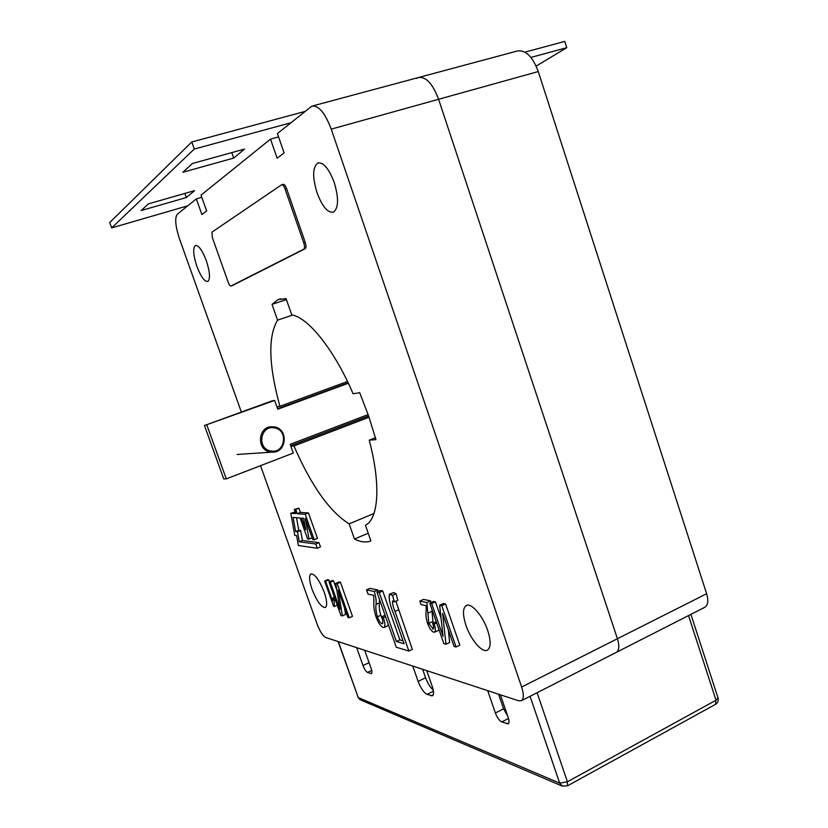 <?xml version="1.0" encoding="UTF-8"?>
<svg xmlns="http://www.w3.org/2000/svg" width="828" height="828" viewBox="0 0 828 828"><rect width="100%" height="100%" fill="white"/><g stroke="black" fill="none" stroke-linecap="round" stroke-linejoin="round"><path stroke-width="1.24" d="M312.736 105.922L418.109 77.625C425.789 76.259 432.62 83.473 438.592 99.288L617.419 638.719C619.53 645.654 619.209 650.166 616.487 652.278L615.97 652.536L616.487 652.278C619.209 650.166 619.53 645.654 617.419 638.719L438.592 99.288C432.62 83.473 425.789 76.259 418.109 77.625L416.536 78.463M704.4 607.493L704.97 607.203C708.043 604.947 708.592 600.455 706.636 593.728L538.262 71.55C532.528 56.304 525.428 49.483 516.951 51.098L419.216 77.335M465.967 625.347C462.645 615.007 462.676 608.435 466.05 605.651C470.884 602.091 482.786 615.514 487.692 630.429C490.963 640.769 490.942 647.289 487.62 650.011C482.6 653.613 470.78 639.94 465.967 625.347M312.052 589.319C309.237 580.904 308.834 575.77 310.873 573.928C314.806 573.783 319.256 579.859 324.214 592.165C327.019 600.59 327.412 605.703 325.394 607.493C321.399 607.586 316.948 601.521 312.052 589.319M317.062 192.872C312.332 177.161 312.591 167.204 317.817 163.002C323.438 162.091 328.892 168.56 334.201 182.388C338.869 198.213 338.621 208.128 333.456 212.144C327.774 213.034 322.309 206.617 317.062 192.872M196.898 266.388C193.214 255.034 192.727 248.058 195.429 245.481C198.668 245.212 202.291 250.263 206.307 260.634C209.97 272.05 210.457 279.005 207.766 281.479C204.495 281.727 200.873 276.697 196.898 266.388M276.914 406.838L279.905 406.32C268.655 365.231 267.868 336.499 277.556 320.136L272.019 304.373L277.908 299.715L286.043 298.556L291.746 314.847C308.389 317.621 334.367 349.913 353.101 393.786L359.683 392.669L368.657 416.101L375.964 439.647L369.205 440.165C381.066 484.452 378.562 518.887 365.448 525.231L370.882 540.932C366.111 542.754 360.646 542.123 354.477 539.038L349.147 523.855C329.72 511.766 311.318 485.808 293.94 445.971L290.856 446.209M342.388 615.908L340.939 615.514L329.037 581.96L330.32 582.229L339.956 609.387L335.744 583.378L338.973 581.96L340.443 582.27L352.5 616.342L349.281 617.791L347.926 617.419L338.228 590.043L342.388 615.908L345.576 614.48L344.5 607.762M329.037 581.96L332.235 580.573L333.529 580.842L336.851 590.219M324.638 581.039L325.59 581.235L332.628 601.056L333.166 597.619L334.212 600.559L334.243 606.479L333.622 606.313L324.638 581.039L327.816 579.662L328.768 579.859L329.451 581.784M366.525 589.857L374.277 591.492C375.871 596.843 376.461 601.149 376.026 604.409C375.539 607.566 375.995 611.695 377.392 616.808C378.738 620.524 380.228 622.832 381.874 623.722L382.453 623.67C383.157 622.552 382.867 620.255 381.573 616.777L383.292 617.647C385.041 622.687 385.351 625.947 384.213 627.407L383.136 627.469C380.497 626.175 378.065 622.47 375.84 616.342C374.08 610.433 373.428 605.62 373.904 601.904L373.676 595.322L368.015 594.09L366.525 589.857L369.919 588.346L377.723 589.96L378.22 591.461M379.483 599.379L379.452 602.877C378.945 606.024 379.39 610.164 380.776 615.276L382.112 618.402M381.573 616.777L385.061 615.256M388.301 624.498L387.432 625.927M419.806 601.076L426.855 602.556L428.811 623.37L433.241 629.042C433.882 628.1 433.686 626.206 432.64 623.391L434.182 624.126C435.569 628.193 435.766 630.864 434.752 632.116L433.706 632.199C431.336 631.112 429.235 628.028 427.414 622.966C426.006 618.081 425.582 614.117 426.151 611.085L426.172 605.692L421.017 604.575L419.806 601.076L423.481 599.4L430.57 600.859L431.109 602.587M431.843 609.066L433.075 623.184M438.975 629.601L438.25 630.47M445.961 644.225L443.839 643.646L429.804 603.177L431.688 603.581L443.052 636.349L439.647 605.258L443.425 603.519L445.567 603.954L459.819 645.188L456.062 646.989L454.075 646.44L442.618 613.331L445.961 644.225L449.666 642.466L448.331 629.849M429.804 603.177L433.541 601.47L435.435 601.863L441.055 618.092M395.856 601.211L412.344 649.39L408.866 651.036L396.281 647.206L376.906 592.041L380.362 590.499L382.722 590.985L399.862 639.899L403.05 640.82M389.533 594.173L393.693 592.569L396.022 593.738L397.895 600.29L394.366 601.884L392.575 600.942C392.306 603.384 393.114 606.872 394.997 611.406L398.506 609.812M241.362 412.065L179.593 239.157C175.391 226.375 174.615 218.085 177.254 214.286L196.35 198.896L201.897 214.555L206.648 211.005L201.028 195.129L270.518 139.125L277.132 158.2L284.118 152.963L277.411 133.567L311.773 106.181C318.501 105.084 324.99 112.743 331.241 129.147L521.64 687.033C523.917 694.174 523.886 698.708 521.557 700.633L518.732 700.819L325.663 637.477C322.806 635.914 320.001 631.567 317.238 624.447L260.53 465.698M317.259 548.25L315.758 544.006L299.26 541.771L297.49 531.762L295.617 531.545L293.102 517.417L300.14 517.997L307.581 538.924L309.051 539.111L305.242 518.421L312.756 539.587L314.247 539.773L305.211 514.291L297.221 513.702L295.731 509.51L294.313 509.417L295.793 513.588L290.794 513.225L294.758 535.354L296.61 535.581L298.38 545.528L317.259 548.25L320.477 546.884L318.977 542.661L302.396 540.477L300.636 530.458L298.753 530.251L296.538 517.697M295.244 512.035L290.794 513.225M314.247 539.773L317.476 538.428L308.451 512.967L300.419 512.397L298.929 508.216L294.313 509.417M270.518 139.125L278.57 136.91M201.804 197.323L196.35 198.896M272.019 304.373L286.405 299.591M277.556 320.136L292.605 315.044M279.905 406.32L347.491 381.48M290.69 445.733L368.605 415.946M293.94 445.971L369.05 417.219M349.147 523.855L373.987 513.495M354.477 539.038L368.191 533.232M369.205 440.165L375.436 437.733M394.997 611.406L408.866 651.036M376.906 592.041L379.245 592.537L396.426 641.493L404.074 643.739L393.983 614.935C390.164 605.775 388.632 598.882 389.398 594.235L392.493 595.322L396.022 593.738M392.493 595.322L394.366 601.884M390.164 594.152L393.693 592.569M396.426 641.493L399.862 639.899M379.245 592.537L382.722 590.985M439.647 605.258L441.779 605.703L445.567 603.954M441.779 605.703L456.062 646.989M431.688 603.581L435.435 601.863M434.182 624.126L436.666 622.966M432.64 623.391L436.232 621.714M432.671 629.094L433.499 628.711M428.811 623.37L432.485 621.662M426.855 602.556L430.57 600.859M383.292 617.647L385.537 616.622M381.874 623.722L382.722 623.329M377.392 616.808L380.776 615.276M374.277 591.492L377.723 589.96M334.243 606.479L337.255 605.133M334.212 600.559L335.443 600.01M333.166 597.619L334.398 597.081M325.59 581.235L328.768 579.859M335.744 583.378L337.193 583.678L340.443 582.27M337.193 583.678L349.281 617.791M330.32 582.229L333.529 580.842M303.597 518.287L301.589 518.121L305.718 529.734L303.597 518.287M315.758 544.006L318.977 542.661M299.26 541.771L302.396 540.477M297.49 531.762L300.636 530.458M295.617 531.545L298.753 530.251M309.051 539.111L312.125 537.827M305.211 514.291L308.451 512.967M297.221 513.702L300.419 512.397M295.731 509.51L298.929 508.216M348.329 383.24L277.763 409.229L274.648 400.421L271.832 400.949L204.475 425.52L223.736 478.894L226.272 478.884L293.288 453.071L290.193 444.336L368.129 414.58M274.648 400.421L204.475 425.52M206.897 425.147L226.272 478.884M348.102 382.764L277.587 408.721M111.666 227.897L109.72 222.535L191.785 141.981L194.28 149.061L111.666 227.897L187.79 205.799M530.934 57.422L566.776 47.672L536.161 66.074M524.952 52.143L564.779 41.4L566.776 47.672M191.785 141.981L304.797 111.501M233.693 158.076L244.488 149.081L192.406 163.499L182.874 172.245L233.693 158.076L231.778 152.6M141.133 210.55L186.341 197.55L194.621 190.647L148.409 203.864L141.133 210.55M194.28 149.061L290.783 122.792M184.882 193.431L186.341 197.55M689.31 615.183L536.13 693.212M412.758 666.054L418.13 681.372C420.779 688.234 423.739 692.57 427.01 694.361L432.558 695.81C433.986 694.599 433.872 691.432 432.195 686.319L426.72 670.628M356.671 647.651L363.006 665.515C364.444 669.221 365.966 671.529 367.56 672.439L371.461 673.63C372.176 672.998 372.062 671.26 371.11 668.413L364.693 650.28M487.671 690.624L495.372 712.98C497.173 717.638 499.315 720.629 501.789 721.944L508.257 723.807C509.282 722.937 509.272 720.867 508.216 717.586L500.391 694.795M422.622 669.283L425.582 677.77C427.693 683.39 430.229 687.457 433.22 689.972M507.647 715.92L503.579 708.799L498.559 694.195M232.182 285.629L305.284 248.679C306.277 247.8 306.256 245.709 305.242 242.407L286.602 188.629C285.432 185.596 284.283 184.168 283.124 184.333L281.758 184.727M285.08 189.074C283.921 186.041 282.762 184.613 281.613 184.768L211.947 232.15L212.32 237.47L228.176 282.182C229.19 284.811 230.132 286.084 231.002 286.002L303.793 249.145C304.776 248.276 304.766 246.185 303.752 242.873L285.08 189.074L286.602 188.629M232.285 285.598L231.022 286.002L232.285 285.598M538.262 71.55L331.241 129.147M706.636 593.728L521.64 687.033M428.004 613.165L431.698 611.468M376.026 604.409L379.452 602.877M338.114 641.565L358.255 697.59L559.676 783.143L530.075 696.296M562.533 786.217L559.676 783.143L567.397 781.787L537.124 692.757M360.428 699.857L358.255 697.59L338.331 641.638M357.965 697.331L360.108 699.722L562.108 786.041L567.377 785.865L567.397 781.787L716.013 700.229L688.544 615.618M715.444 704.39L716.013 700.229L718 697.869L690.914 614.366M371.793 673.174L370.809 673.64M371.71 670.483L367.56 672.439M369.071 662.669L363.006 665.515M503.579 708.799L495.372 712.98M508.878 722.844L506.943 723.848M508.506 718.497L501.789 721.944M718 697.869C718.704 700.623 717.907 702.765 715.609 704.297L567.242 785.948M433.313 694.744L431.057 695.862M433.437 691.214L427.01 694.361M425.582 677.77L418.13 681.372M237.17 454.469L271.998 452.15C286.809 453.33 288.889 428.625 274.151 426.896C288.837 428.718 286.736 453.32 271.998 452.15L270.632 452.026C256.256 450.473 257.58 426.358 271.998 426.751L274.13 426.906M271.077 450.991C285.277 453.734 288.599 429.628 274.296 427.869C260.075 424.95 256.649 449.335 271.077 450.991M303.793 249.145L305.284 248.679M303.752 242.873L305.242 242.407M704.97 607.203L521.557 700.633M466.661 605.361L466.05 605.651M318.583 162.785L317.817 163.002M277.908 299.715L280.671 298.794M438.426 630.387L434.752 632.116M387.618 625.844L384.213 627.407M274.151 426.896L271.998 426.751"/></g></svg>
